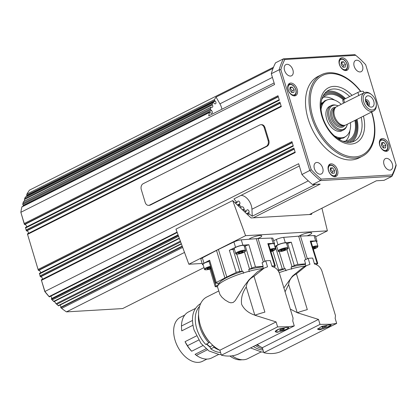 <?xml version="1.0" encoding="UTF-8"?>
<svg xmlns="http://www.w3.org/2000/svg" width="417" height="417" viewBox="0 0 417 417"><rect width="100%" height="100%" fill="white"/><g stroke="black" fill="none" stroke-linecap="round" stroke-linejoin="round"><path stroke-width="0.63" d="M350.442 122.661A20.522 13 -116.7 0 1 345.005 136.891L343.79 137.501A20.522 13 -116.7 0 1 337.077 138.053M320.887 105.908A20.522 13 -116.7 0 1 325.328 100.841L326.542 100.231A20.522 13 -116.7 0 1 334.022 99.892A20.522 13 -116.7 0 1 341.215 104.333M347.371 124.209A13.021 8.246 -116.7 0 1 346.861 125.83L346.511 126.653A13.683 8.663 -116.7 0 1 343.582 129.948A13.683 8.663 -116.7 0 1 340.778 130.552A13.683 8.663 -116.7 0 1 328.794 119.59A13.683 8.663 -116.7 0 1 331.275 105.506A13.683 8.663 -116.7 0 1 334.08 104.902A13.683 8.663 -116.7 0 1 335.664 105.115L336.535 105.324A13.021 8.246 -116.7 0 1 338.14 105.882M343.582 129.948L341.93 130.782A13.683 8.663 -116.7 0 1 339.125 131.386A13.683 8.663 -116.7 0 1 327.137 120.424A13.683 8.663 -116.7 0 1 329.623 106.34L331.275 105.506M365.547 101.023A2.804 1.777 -116.7 0 1 367.544 103.567A2.804 1.777 -116.7 0 1 367.591 105.079M373.846 101.555A6.041 3.826 -116.7 0 1 370.515 107.028A6.041 3.826 -116.7 0 1 365.626 101.357A6.041 3.826 -116.7 0 1 365.725 97.515A6.041 3.826 -116.7 0 1 369.869 96.223A6.041 3.826 -116.7 0 1 373.846 101.555M368.644 106.08A3.649 2.309 63.3 0 0 369.353 102.957A3.649 2.309 63.3 0 0 365.37 99.58M368.148 105.657A3.649 2.309 63.3 0 0 368.122 103.578A3.649 2.309 63.3 0 0 365.417 100.231M367.502 92.908A9.122 5.775 -116.7 0 1 371.604 94.649A9.122 5.775 -116.7 0 1 376.316 104.01A9.122 5.775 -116.7 0 1 371.969 110.005A9.122 5.775 -116.7 0 1 363.535 101.31A9.122 5.775 -116.7 0 1 367.502 92.908M376.316 104.01L376.353 104.724A10.263 6.5 -116.7 0 1 373.564 111.016A10.263 6.5 -116.7 0 1 371.464 111.469A10.263 6.5 -116.7 0 1 362.472 103.249A10.263 6.5 -116.7 0 1 364.333 92.689A10.263 6.5 -116.7 0 1 366.434 92.235A10.263 6.5 -116.7 0 1 371.047 94.195L371.604 94.649M373.564 111.016L345.985 124.907A10.263 6.5 -116.7 0 1 344.598 125.324A10.263 6.5 -116.7 0 1 343.884 125.361A10.263 6.5 -116.7 0 1 335.331 118.183A10.263 6.5 -116.7 0 1 335.591 107.44A10.263 6.5 -116.7 0 1 336.754 106.58L343.916 102.973M344.598 125.324L343.28 125.491A9.805 6.208 -116.7 0 1 342.597 125.527A9.805 6.208 -116.7 0 1 334.424 118.668A9.805 6.208 -116.7 0 1 334.674 108.404L335.591 107.44M346.861 125.83A13.021 8.246 -116.7 0 1 341.408 129.536A13.021 8.246 -116.7 0 1 329.362 117.12A13.021 8.246 -116.7 0 1 335.028 105.12A13.021 8.246 -116.7 0 1 336.535 105.324M345.005 136.891A20.522 13 -116.7 0 1 337.53 137.229A20.522 13 -116.7 0 1 334.267 135.76M340.486 138.892A20.292 12.854 -116.7 0 1 339.031 139.356M323.524 97.182A25.083 15.888 -116.7 0 1 329.691 97.729A25.083 15.888 -116.7 0 1 334.59 100.085M321.773 99.35A25.083 15.888 -116.7 0 1 326.068 95.363A25.083 15.888 -116.7 0 1 335.205 94.951A25.083 15.888 -116.7 0 1 343.327 99.767M322.998 96.15A26.224 16.607 -116.7 0 1 325.557 94.346A26.224 16.607 -116.7 0 1 335.106 93.914A26.224 16.607 -116.7 0 1 344.067 99.371M355.618 120.054A26.224 16.607 -116.7 0 1 349.144 141.186A26.224 16.607 -116.7 0 1 346.173 142.171M324.65 93.538A27.36 17.332 -116.7 0 1 325.041 93.33A27.36 17.332 -116.7 0 1 335.013 92.876A27.36 17.332 -116.7 0 1 344.812 98.996M276.648 246.16A5.129 1.048 -16.9 0 1 277.571 245.186A5.129 1.048 -16.9 0 1 282.929 243.22A5.129 1.048 -16.9 0 1 286.469 243.174L287.928 247.979A5.129 1.048 163.1 0 0 285.9 247.75A5.129 1.048 163.1 0 0 279.03 249.986A5.129 1.048 163.1 0 0 278.113 250.961L276.648 246.16M234.234 248.657A5.129 1.048 -16.9 0 1 235.157 247.682A5.129 1.048 -16.9 0 1 240.51 245.717A5.129 1.048 -16.9 0 1 244.054 245.67L245.514 250.476A5.129 1.048 163.1 0 0 243.486 250.247A5.129 1.048 163.1 0 0 236.616 252.488A5.129 1.048 163.1 0 0 235.694 253.463L234.234 248.657M288.444 327.397A6.839 1.397 -16.9 0 1 288.517 327.522A6.839 1.397 -16.9 0 1 287.574 328.643A6.839 1.397 -16.9 0 1 280.401 331.379A6.839 1.397 -16.9 0 1 275.428 331.499A6.839 1.397 -16.9 0 1 276.367 330.379A6.839 1.397 -16.9 0 1 280.797 328.419M290.785 310.597L279.911 274.813L293.057 318.082L292.75 320.928L294.266 325.912L238.065 354.215A57.004 36.107 63.3 0 1 221.401 355.195L219.889 350.212A30.212 19.135 -116.7 0 1 199.701 322.878A30.212 19.135 -116.7 0 1 206.811 296.993L218.753 290.977M285.947 329.519L277.154 332.333L275.204 331.75L279.208 328.898L287 327.376L288.84 327.606L286.714 329.143M206.895 359.089L202.516 361.294A24.629 15.596 -116.7 0 1 198.445 362.368A24.629 15.596 -116.7 0 1 176.156 343.327A24.629 15.596 -116.7 0 1 180.363 317.306L184.741 315.101M207.343 349.811L196.371 355.336A25.765 16.32 63.3 0 0 207.437 359.068A25.765 16.32 63.3 0 0 211.695 357.948L218.503 354.518M294.266 325.912L288.225 326.761L277.602 326.892L276.09 321.914L254.834 315.221L246.228 286.979C246.864 282.2 249.465 278.655 254.026 276.351L264.159 268.11L267.542 266.807L265.733 260.86L262.074 262.7L263.179 266.333L255.48 266.943L248.876 244.716L244.237 246.28M265.733 260.86A30.097 6.146 -16.9 0 1 270.279 260.589L272.082 266.541C275.986 267.453 278.598 270.211 279.916 274.824M262.903 266.885A27.501 5.614 163.1 0 0 248.699 269.554A5.494 1.121 163.1 0 0 249.543 269.163L253.666 267.307L255.48 266.943M249.314 271.696L248.699 269.554M203.178 264.858A5.702 1.162 -16.9 0 1 202.485 264.534L200.864 259.197A5.702 1.162 -16.9 0 1 202.349 257.852L216.527 250.419A29.299 5.984 -16.9 0 1 218.414 249.47L233.921 241.954A5.702 1.162 -16.9 0 1 241.281 239.853L256.241 238.665A29.299 5.984 -16.9 0 1 257.169 238.602A29.299 5.984 -16.9 0 1 257.57 238.576A29.299 5.984 -16.9 0 1 258.05 238.555L271.629 238.065A5.702 1.162 -16.9 0 1 272.968 238.399L274.594 243.742A5.702 1.162 -16.9 0 1 274.193 244.393M217.523 286.833L215.219 286.672L218.336 284.879A5.494 1.121 163.1 0 0 218.513 284.79M271.894 265.91L275.356 265.968L273.813 267.031M219.378 283.946L219.144 283.174A5.494 1.121 163.1 0 0 218.487 283.179L215.532 283.153L216.246 282.507L224.899 277.972A29.299 5.984 -16.9 0 1 226.785 277.024L236.251 272.437L238.091 271.759L242.095 271.29A5.494 1.121 163.1 0 0 242.913 271.206L243.596 273.333M233.921 241.954L235.542 247.297L229.355 250.294L231.195 249.616L234.401 249.194M208.933 260.896L209.636 260.224L203.976 263.195A5.702 1.162 -16.9 0 0 202.485 264.534M330.78 324.89A6.839 1.397 -16.9 0 1 328.81 326.344A6.839 1.397 -16.9 0 1 322.018 328.638A6.839 1.397 -16.9 0 1 317.744 328.659M333.199 308.095L322.325 272.317L335.476 315.586L335.169 318.432L336.681 323.415L280.485 351.719A57.004 36.107 63.3 0 1 263.82 352.699L262.303 347.715A30.212 19.135 -116.7 0 1 257.273 344.541M319.568 329.837L317.624 329.253L321.622 326.396L329.42 324.874L331.254 325.109L329.096 326.657L319.568 329.837M242.011 359.741A24.629 15.596 -116.7 0 1 240.859 359.871A24.629 15.596 -116.7 0 1 229.903 356.024M233.218 355.644L232.483 356.014A25.765 16.32 63.3 0 0 243.549 359.746A25.765 16.32 63.3 0 0 247.807 358.625L260.917 352.021M336.681 323.415L330.639 324.259L320.016 324.395L318.505 319.412L297.248 312.724L288.642 284.483C289.278 279.703 291.879 276.158 296.44 273.849L306.573 265.613L309.956 264.31L308.147 258.358L304.493 260.203L305.593 263.831L297.894 264.446L291.29 242.22L286.656 243.783M308.147 258.358A30.097 6.146 -16.9 0 1 312.693 258.092L314.501 264.039C318.4 264.951 321.012 267.714 322.331 272.327M291.733 269.2L291.113 267.057A5.494 1.121 163.1 0 0 291.957 266.666L296.08 264.811L297.894 264.446M314.309 263.414L317.77 263.471L316.227 264.534M277.816 270.346L280.505 269.257L284.514 268.793A5.494 1.121 163.1 0 0 285.332 268.71L286.01 270.836M274.933 246.828L276.815 246.697M291.801 92.522L292.145 90.692L290.003 88.123M332.146 173.295L332.49 171.47L330.347 168.901M248.985 239.243A6.839 1.397 -16.9 0 1 259.921 235.527A6.839 1.397 -16.9 0 1 261.74 235.923A6.839 1.397 -16.9 0 1 257.57 238.576M273.682 240.745L276.335 239.457A5.702 1.162 -16.9 0 1 283.696 237.356L298.655 236.168A29.299 5.984 -16.9 0 1 299.171 236.131A6.839 1.397 -16.9 0 1 309.909 232.587A6.839 1.397 -16.9 0 1 311.728 232.978A6.839 1.397 -16.9 0 1 307.053 235.824L314.043 235.569A5.702 1.162 -16.9 0 1 315.388 235.902L317.009 241.245A5.702 1.162 -16.9 0 1 316.612 241.896M210.46 108.884L22.914 203.334L22.758 204.434L210.741 109.765A0.683 0.433 -116.7 0 1 210.46 108.884A77.531 49.107 -116.7 0 1 210.981 107.32A0.683 0.433 -116.7 0 1 211.482 107.159A1.71 1.084 63.3 0 0 212.347 107.237A1.71 1.084 63.3 0 0 212.357 104.907A0.683 0.433 -116.7 0 1 212.217 104.141A77.531 49.107 -116.7 0 1 212.868 102.691A0.683 0.433 -116.7 0 1 213.499 102.681L214.302 103.442A1.71 1.084 63.3 0 0 215.532 103.791A1.71 1.084 63.3 0 0 215.224 101.086L214.703 100.596A0.683 0.433 -116.7 0 1 214.453 99.637A77.531 49.107 -116.7 0 1 216.048 97.067L273.052 68.362M25.614 227.979L26.36 230.893L25.614 227.979L279.343 100.2L277.983 95.712L24.249 223.496L20.85 212.3L274.584 84.521L271.3 73.72L279.182 69.754L309.805 170.548A84.37 53.439 63.3 0 0 320.418 180.582L391.902 176.375A84.37 53.439 63.3 0 0 396.15 165.46L396.061 164.72A83.228 52.714 -116.7 0 1 392.095 174.926L321.153 179.102A83.228 52.714 -116.7 0 1 311.233 169.719L280.844 69.702A83.228 52.714 -116.7 0 1 284.816 59.495L355.753 55.32A83.228 52.714 -116.7 0 1 365.678 64.703L396.061 164.72M27.558 234.385L38.364 270.409L27.558 234.385L281.293 106.606L279.927 102.118L26.198 229.903M39.563 273.901L40.313 276.815L39.563 273.901L293.297 146.117L291.936 141.634L38.202 269.413M177.063 232.123L49.133 296.55A77.531 49.107 -116.7 0 1 44.911 291.499L41.309 279.843L44.786 291.535A76.389 48.382 63.3 0 0 49.143 296.701L49.305 296.831M178.278 235.443L51.567 299.255L52.261 299.912L178.591 236.293M51.567 299.255L51.359 299.083A76.389 48.382 63.3 0 0 51.406 299.135A76.389 48.382 63.3 0 0 53.908 301.653A1.71 1.084 63.3 0 1 55.607 303.258L56.79 304.29L180.655 241.912M55.607 303.258A76.389 48.382 63.3 0 0 55.888 303.519A76.389 48.382 63.3 0 0 58.244 305.598L58.453 305.77M212.217 104.141L24.676 198.586A77.531 49.107 -116.7 0 1 25.328 197.142L212.868 102.691M24.676 198.586L24.358 200.41A1.71 1.084 63.3 0 1 24.483 201.13M22.914 203.334A77.531 49.107 -116.7 0 1 23.441 201.765L210.981 107.32M26.479 226.978A1.71 1.084 63.3 0 0 26.078 225.295A1.71 1.084 63.3 0 0 24.796 224.466L24.415 224.487L20.85 212.3A77.531 49.107 -116.7 0 1 21.908 206.941L209.449 112.491A0.683 0.433 -116.7 0 1 210.111 112.392L210.627 112.882A1.71 1.084 63.3 0 0 211.857 113.231A1.71 1.084 63.3 0 0 211.549 110.526L210.741 109.765M24.415 224.487L24.249 223.496M53.918 301.59L53.699 301.366A77.531 49.107 -116.7 0 1 52.261 299.912M182.328 246.473L60.778 307.689L61.638 308.377L182.677 247.422M214.453 99.637L26.912 194.082L26.636 195.307L214.703 100.596M352.037 95.357A30.785 19.5 63.3 0 0 327.011 88.654A30.785 19.5 63.3 0 0 321.945 116.432A30.785 19.5 63.3 0 0 350.405 144.084A30.785 19.5 63.3 0 0 363.426 116.124M361.143 117.276A28.502 18.051 -116.7 0 1 354.304 141.144A28.502 18.051 -116.7 0 1 322.549 116.802A28.502 18.051 -116.7 0 1 328.664 90.228A28.502 18.051 -116.7 0 1 349.681 96.546M326.704 91.479A28.502 18.051 -116.7 0 1 334.914 91.839A28.502 18.051 -116.7 0 1 345.547 98.626M339.381 64.437A6.839 4.332 -116.7 0 1 340.851 58.062A6.839 4.332 -116.7 0 1 348.471 63.905A6.839 4.332 -116.7 0 1 347.001 70.28A6.839 4.332 -116.7 0 1 339.381 64.437M328.434 170.517A6.839 4.332 -116.7 0 1 329.904 164.142A6.839 4.332 -116.7 0 1 337.525 169.985A6.839 4.332 -116.7 0 1 336.06 176.36A6.839 4.332 -116.7 0 1 328.434 170.517M379.725 145.215A6.839 4.332 -116.7 0 1 381.195 138.84A6.839 4.332 -116.7 0 1 388.816 144.683A6.839 4.332 -116.7 0 1 387.346 151.058A6.839 4.332 -116.7 0 1 379.725 145.215M288.09 89.738A6.839 4.332 -116.7 0 1 289.56 83.364A6.839 4.332 -116.7 0 1 297.18 89.207A6.839 4.332 -116.7 0 1 295.716 95.582A6.839 4.332 -116.7 0 1 288.09 89.738M354.189 66.324A6.271 3.972 -116.7 0 1 355.534 60.475A6.271 3.972 -116.7 0 1 362.519 65.834A6.271 3.972 -116.7 0 1 361.174 71.677A6.271 3.972 -116.7 0 1 354.189 66.324M384.015 164.491A6.271 3.972 -116.7 0 1 385.36 158.642A6.271 3.972 -116.7 0 1 392.345 164.001A6.271 3.972 -116.7 0 1 391 169.844A6.271 3.972 -116.7 0 1 384.015 164.491M314.387 168.588A6.271 3.972 -116.7 0 1 315.732 162.745A6.271 3.972 -116.7 0 1 322.722 168.098A6.271 3.972 -116.7 0 1 321.377 173.946A6.271 3.972 -116.7 0 1 314.387 168.588M284.561 70.421A6.271 3.972 -116.7 0 1 285.911 64.578A6.271 3.972 -116.7 0 1 292.896 69.931A6.271 3.972 -116.7 0 1 291.551 75.779A6.271 3.972 -116.7 0 1 284.561 70.421M371.484 112.064A44.463 28.163 -116.7 0 1 371.933 113.487A44.463 28.163 -116.7 0 1 355.049 156.875A44.463 28.163 -116.7 0 1 312.854 116.969A44.463 28.163 -116.7 0 1 322.018 75.706A44.463 28.163 -116.7 0 1 360.596 91.495M360.856 91.443A45.604 28.888 63.3 0 0 321.424 74.726A45.604 28.888 63.3 0 0 311.64 117.24A45.604 28.888 63.3 0 0 362.451 156.187A45.604 28.888 63.3 0 0 372.235 113.674A45.604 28.888 63.3 0 0 371.693 111.959M362.451 156.187L358.964 157.944A45.604 28.888 -116.7 0 1 308.158 118.996A45.604 28.888 -116.7 0 1 317.942 76.478L321.424 74.726M315.481 184.377L252.249 216.225A77.531 49.107 -116.7 0 1 249.178 213.926A0.683 0.433 -116.7 0 1 248.845 212.972L249.053 212.441A1.71 1.084 63.3 0 0 248.647 210.491A1.71 1.084 63.3 0 0 247.14 209.829A1.71 1.084 63.3 0 0 246.76 210.272L246.437 211.096A0.683 0.433 -116.7 0 1 245.822 211.158A77.531 49.107 -116.7 0 1 244.331 209.84A0.683 0.433 -116.7 0 1 244.008 209.084A1.71 1.084 63.3 0 0 243.356 207.348A1.71 1.084 63.3 0 0 242.006 206.874A1.71 1.084 63.3 0 0 241.818 207.014A0.683 0.433 -116.7 0 1 241.24 206.915A77.531 49.107 -116.7 0 1 239.801 205.466A0.683 0.433 -116.7 0 1 239.551 204.585L239.874 203.757A1.71 1.084 63.3 0 0 239.467 201.812A1.71 1.084 63.3 0 0 237.956 201.145A1.71 1.084 63.3 0 0 237.581 201.588L237.372 202.12A0.683 0.433 -116.7 0 1 236.674 202.104A77.531 49.107 -116.7 0 1 233.953 198.914L299.333 165.992M343.092 67.22L343.436 65.391L341.294 62.821M383.437 147.999L383.781 146.169L381.638 143.599M210.528 266.291A5.129 1.048 163.1 0 0 205.414 268.199A5.129 1.048 163.1 0 0 204.492 269.173L203.032 264.373A5.129 1.048 -16.9 0 1 203.955 263.393A5.129 1.048 -16.9 0 1 209.099 261.48M266.249 146.351L149.625 205.081A4.561 3.404 86.6 0 1 148.598 205.362A4.561 3.404 86.6 0 1 145.179 202.396L141.285 189.584A4.561 3.404 86.6 0 1 143.135 183.725L259.76 124.991A4.561 3.404 86.6 0 1 260.787 124.709A4.561 3.404 86.6 0 1 264.211 127.675L268.105 140.493A4.561 3.404 86.6 0 1 266.249 146.351L267.005 146.304L150.386 205.039A4.561 3.404 86.6 0 1 149.354 205.32L148.598 205.362M260.787 124.709L261.548 124.667A4.561 3.404 86.6 0 1 264.967 127.633L268.861 140.446A4.561 3.404 86.6 0 1 267.005 146.304M359.584 95.081L343.978 102.936M363.905 92.902L363.561 91.584A3.419 0.85 165.4 0 0 361.43 91.344A3.419 0.85 165.4 0 0 357.922 92.392L343.738 99.538A3.419 0.85 165.4 0 0 342.758 100.455L343.472 103.197M211.08 268.141L208.083 269.101L207.051 268.892L208.531 268.006L210.856 267.386M210.319 267.526L210.595 268.428M208.083 269.101L207.869 268.402M270.503 250.32L272.238 249.856L273.271 250.064L270.784 251.222M268.684 244.44A5.129 1.048 -16.9 0 1 274.047 243.909L275.507 248.714A5.129 1.048 163.1 0 0 273.479 248.48A5.129 1.048 163.1 0 0 270.169 249.241M271.519 250.049L271.795 250.951M385.548 147.873L383.359 147.999L381.456 145.397L381.737 142.661L383.921 142.531L385.829 145.137L385.548 147.873M383.781 146.169L385.829 145.137M381.873 143.563L383.921 142.531M345.198 67.095L343.014 67.226L341.111 64.619L341.393 61.883L343.577 61.758L345.484 64.359L345.198 67.095M343.436 65.391L345.484 64.359M341.528 62.785L343.577 61.758M392.095 174.926L391.902 176.375L384.026 180.342L376.363 180.79L309.388 214.526L253.213 217.83L320.193 184.1L312.536 184.549A84.37 53.439 63.3 0 1 301.924 174.514L298.645 163.719L44.786 291.535M274.105 82.952L208.724 115.879A77.531 49.107 -116.7 0 1 209.449 112.491M273.484 67.257L29.477 190.142A77.531 49.107 -116.7 0 0 26.912 194.082M184.517 252.426L66.459 311.88A77.531 49.107 -116.7 0 1 61.638 308.377M221.912 109.238A11.4 7.219 63.3 0 0 219.91 103.838L216.048 97.067M252.249 216.225L251.936 209.24A11.4 7.219 63.3 0 0 241.078 195.328M355.753 55.32L354.95 54.663A84.37 53.439 63.3 0 0 354.93 54.643A84.37 53.439 63.3 0 0 354.914 54.632L283.43 58.844A84.37 53.439 63.3 0 0 279.182 69.754L280.844 69.702M271.3 73.72A84.37 53.439 63.3 0 1 275.548 62.811L283.43 58.844L284.816 59.495M40.147 275.819L293.881 148.04L295.241 152.523L41.512 280.307M301.924 174.514L311.233 169.719M312.536 184.549L320.418 180.582L321.153 179.102M357.009 119.356A28.502 18.051 -116.7 0 1 352.13 141.973M27.11 196.162A1.71 1.084 63.3 0 0 26.891 195.927L26.636 195.307M23.649 205.915A1.71 1.084 63.3 0 0 23.216 205.367L22.758 204.434M28.429 233.384A1.71 1.084 63.3 0 0 28.028 231.701A1.71 1.084 63.3 0 0 26.74 230.872L26.36 230.893M40.433 272.9A1.71 1.084 63.3 0 0 40.032 271.212A1.71 1.084 63.3 0 0 38.745 270.383L38.364 270.409M42.378 279.307A1.71 1.084 63.3 0 0 41.976 277.618A1.71 1.084 63.3 0 0 40.694 276.789L40.313 276.815M51.359 299.083L51.546 298.603A1.71 1.084 63.3 0 0 50.723 296.221M60.778 307.689L60.726 307.287A1.71 1.084 63.3 0 0 60.074 305.056M204.012 267.594L122.634 308.575L66.459 311.88M181.296 243.658L58.281 305.609A77.531 49.107 -116.7 0 1 56.79 304.29M49.133 296.55L49.383 296.852M253.213 217.83L251.091 217.955L232.696 200.561L245.592 235.673L327.392 230.856L321.934 208.203M311.968 213.223L311.515 214.401L309.388 214.526M232.696 200.561L175.964 229.131L188.854 264.242L202.162 263.461M245.592 235.673L188.854 264.242M327.392 230.856L315.648 236.767M330.165 170.694L330.446 167.962L332.63 167.832L334.538 170.438L334.257 173.175L332.068 173.3L330.165 170.694M330.582 168.864L332.63 167.832M332.49 171.47L334.538 170.438M289.82 89.921L290.102 87.184L292.286 87.054L294.193 89.66L293.912 92.397L291.723 92.522L289.82 89.921M290.237 88.086L292.286 87.054M292.145 90.692L294.193 89.66M317.77 263.471L310.889 241.266L310.243 241.104L315.664 240.906A5.702 1.162 -16.9 0 1 317.009 241.245M274.787 246.338L277.962 244.795A5.702 1.162 -16.9 0 1 285.317 242.694L291.29 242.22M311.098 241.943A5.129 1.048 -16.9 0 1 316.461 241.407L317.921 246.212A5.129 1.048 163.1 0 0 315.893 245.983A5.129 1.048 163.1 0 0 312.583 246.739M299.171 236.131A29.299 5.984 -16.9 0 1 300.469 236.058L307.053 235.824M285.332 268.71A27.501 5.614 163.1 0 0 278.306 271.107M305.317 264.388A27.501 5.614 163.1 0 0 291.113 267.057M305.791 265.947L305.208 264.029L305.593 263.831M305.953 265.926A29.643 6.052 163.1 0 0 279.129 272.692M283.894 287.923L292.484 276.085L303.091 267.365L306.573 265.613M297.191 312.641L290.331 309.106M285.072 291.791L288.642 284.509M296.44 273.849L307.313 309.628A30.097 6.146 -16.9 0 0 298.254 312.369L298.504 313.183M255.36 345.505A26.339 16.68 63.3 0 0 262.601 348.695M253.39 346.496A26.339 16.68 63.3 0 0 262.991 349.978M256.69 344.838A24.629 15.596 63.3 0 0 259.979 346.428M232.483 356.014L232.212 355.805M262.303 347.715L318.505 319.412M320.016 324.395L263.82 352.699M297.311 312.693A45.604 9.315 -16.9 0 1 298.254 312.369M326.693 326.068L324.869 326.985L322.445 327.533L321.841 327.163L323.66 326.245L326.089 325.698L326.693 326.068M322.268 326.949L322.445 327.533M324.869 326.985L324.582 326.037M275.356 265.968L268.475 243.763L267.829 243.601L273.25 243.408A5.702 1.162 -16.9 0 1 274.594 243.742M235.542 247.297A5.702 1.162 -16.9 0 1 242.903 245.191L248.876 244.716M242.913 271.206A27.501 5.614 163.1 0 0 219.144 283.174M263.377 268.444L262.793 266.526L263.179 266.333M263.534 268.423A29.643 6.052 163.1 0 0 232.754 276.716A29.643 6.052 163.1 0 0 217.575 287.104L219.931 294.522L221.912 297.232L225.013 299.959L228.782 302.195L230.846 302.815L233.181 302.476L235.277 300.584L244.393 285.911L248.902 279.927L257.55 271.748L260.677 269.867M254.771 315.137C248.511 313.042 244.133 309.45 241.636 304.358C240.807 298.504 242.334 292.724 246.228 287.005M254.026 276.351L264.894 312.124A30.097 6.146 -16.9 0 0 255.84 314.866L256.085 315.679M213.436 345.865L213.957 347.293A26.339 16.68 63.3 0 0 219.895 350.223M213.957 347.293L210.804 348.878A26.339 16.68 63.3 0 0 220.577 352.474M201.745 329.149A24.629 15.596 63.3 0 0 209.073 341.398M210.804 348.878L210.038 346.793A24.629 15.596 -116.7 0 1 206.775 343.9M210.038 346.793L212.873 345.365M196.371 355.336L195.067 354.335L206.076 348.789M198.654 340.063L187.468 345.698L185.054 341.669A24.629 15.596 -116.7 0 0 191.288 350.895L191.705 351.218L202.829 345.62M199.592 306.354A26.339 16.68 63.3 0 0 205.706 344.437L208.854 342.852L209.402 341.789M198.57 314.517A26.339 16.68 63.3 0 0 208.854 342.852M187.468 345.698A25.765 16.32 63.3 0 0 191.705 351.218M185.054 341.669L196.391 335.956M181.77 330.869L181.551 328.44A24.629 15.596 -116.7 0 0 181.77 330.869L192.935 325.25M181.536 328.085L181.484 326.016L192.466 320.485M195.323 308.491L188.515 311.921A25.765 16.32 63.3 0 0 181.484 326.016M219.889 350.212L276.09 321.914M277.602 326.892L221.401 355.195M254.891 315.189A45.604 9.315 -16.9 0 1 255.84 314.866M284.493 328.789L283.185 329.649L280.662 330.368L279.447 330.228L280.761 329.367L283.284 328.648L284.493 328.789M280.422 329.592L280.662 330.368M283.185 329.649L282.914 328.758M313.933 247.547L314.209 248.454L313.198 248.72M312.922 247.818L314.653 247.359L315.685 247.568L314.209 248.454M239.29 253.385L238.253 253.176L239.733 252.29L242.246 251.618L243.278 251.832L241.797 252.718L239.29 253.385L239.077 252.686M241.526 251.811L241.797 252.718M281.704 250.888L280.672 250.68L282.147 249.793L284.66 249.121L285.692 249.335L284.217 250.216L281.704 250.888L281.491 250.19M283.941 249.314L284.217 250.216M356.316 119.705A27.36 17.332 -116.7 0 1 349.66 142.207A27.36 17.332 -116.7 0 1 349.253 142.4M354.914 120.409A25.083 15.888 -116.7 0 1 348.633 140.169A25.083 15.888 -116.7 0 1 342.873 141.248M349.91 130.511A25.083 15.888 -116.7 0 1 345.662 141.128M321.001 103.562A20.292 12.854 -116.7 0 1 322.242 102.671M321.059 109.53A20.522 13 -116.7 0 1 326.542 100.231M343.989 125.402L343.259 125.767A9.805 6.208 -116.7 0 1 341.247 126.205A9.805 6.208 -116.7 0 1 332.182 116.854A9.805 6.208 -116.7 0 1 334.439 108.253L335.169 107.888M344.812 125.293A10.717 6.787 -116.7 0 1 337.421 126.304A10.717 6.787 -116.7 0 1 330.931 117.156A10.717 6.787 -116.7 0 1 335.591 107.284A10.717 6.787 -116.7 0 1 335.748 107.289M285.744 248.475A4.561 0.933 -16.9 0 1 286.724 249.548A4.561 0.933 -16.9 0 1 280.62 251.534A4.561 0.933 -16.9 0 1 279.64 250.466A4.561 0.933 -16.9 0 1 285.744 248.475M243.325 250.971A4.561 0.933 -16.9 0 1 244.31 252.045A4.561 0.933 -16.9 0 1 238.206 254.031A4.561 0.933 -16.9 0 1 237.221 252.963A4.561 0.933 -16.9 0 1 243.325 250.971M312.786 247.385A4.561 0.933 -16.9 0 1 315.737 246.708A4.561 0.933 -16.9 0 1 316.722 247.781A4.561 0.933 -16.9 0 1 313.334 249.163M245.253 245.769L251.858 267.995M264.946 261.25L258.05 238.555M216.022 286.041L210.877 268.777M239.869 271.42L232.973 249.277M287.667 243.273L294.272 265.499M282.283 268.923L275.387 246.781M295.716 89.572A5.588 3.539 -116.7 0 1 293.594 95.024A5.588 3.539 -116.7 0 1 288.293 90.009A5.588 3.539 -116.7 0 1 290.414 84.557A5.588 3.539 -116.7 0 1 295.716 89.572M293.787 95.832A6.271 3.972 63.3 0 0 294.355 95.629L293.912 95.853M289.747 84.156A6.271 3.972 63.3 0 0 288.71 84.427A6.271 3.972 63.3 0 0 288.21 84.76M336.06 170.35A5.588 3.539 -116.7 0 1 333.939 175.802A5.588 3.539 -116.7 0 1 328.638 170.788A5.588 3.539 -116.7 0 1 330.759 165.335A5.588 3.539 -116.7 0 1 336.06 170.35M334.132 176.61A6.271 3.972 63.3 0 0 334.7 176.407L334.257 176.631M330.092 164.934A6.271 3.972 63.3 0 0 329.06 165.205A6.271 3.972 63.3 0 0 328.56 165.539M24.473 199.524L212.357 104.907M24.426 224.346L278.233 96.53M26.375 230.752L280.177 102.936M38.38 270.268L292.181 142.447M40.324 276.674L294.131 148.853M110.224 273.286L157.339 249.559M53.949 301.627L110.062 273.37M239.551 204.585L237.857 205.44M236.674 202.104L235.141 202.876M248.845 212.972L246.874 213.968M245.822 211.158L244.57 211.789M244.008 209.084L242.506 209.84M180.368 241.135L56.123 303.706M241.24 206.915L240.051 207.515M179.263 238.128L53.699 301.366M341.038 58.854A6.271 3.972 63.3 0 0 340.001 59.125A6.271 3.972 63.3 0 0 339.501 59.459M347.007 64.27A5.588 3.539 -116.7 0 1 344.885 69.722A5.588 3.539 -116.7 0 1 339.584 64.708A5.588 3.539 -116.7 0 1 341.705 59.256A5.588 3.539 -116.7 0 1 347.007 64.27M345.078 70.53A6.271 3.972 63.3 0 0 345.646 70.327L345.198 70.551M381.383 139.632A6.271 3.972 63.3 0 0 380.346 139.903A6.271 3.972 63.3 0 0 379.845 140.237M387.351 145.048A5.588 3.539 -116.7 0 1 385.23 150.501A5.588 3.539 -116.7 0 1 379.929 145.486A5.588 3.539 -116.7 0 1 382.05 140.034A5.588 3.539 -116.7 0 1 387.351 145.048M385.423 151.308A6.271 3.972 63.3 0 0 385.991 151.105L385.548 151.329M270.372 249.882A4.561 0.933 -16.9 0 1 273.323 249.21A4.561 0.933 -16.9 0 1 274.303 250.278A4.561 0.933 -16.9 0 1 270.92 251.66M211.226 268.637A4.561 0.933 -16.9 0 1 207.004 269.747A4.561 0.933 -16.9 0 1 205.623 268.944A4.561 0.933 -16.9 0 1 210.726 266.943M150.386 205.039L149.625 205.081M264.967 127.633L264.211 127.675M268.861 140.446L268.105 140.493M344.557 102.65L343.738 99.538M358.74 95.509L357.922 92.392M294.209 149.119L40.694 276.789M292.26 142.713L38.745 270.383M280.255 103.197L26.74 230.872M278.311 96.791L24.796 224.466M211.549 110.526L23.216 205.367M247.646 214.698L249.178 213.926M249.053 212.441L246.577 213.686M182.198 246.113L60.726 307.287M157.506 249.475L179.388 238.456M243.142 210.439L244.331 209.84M215.224 101.086L26.891 195.927M239.874 203.757L237.398 205.008M178.075 234.88L51.546 298.603M238.55 206.097L239.801 205.466M272.416 77.395L219.91 103.838M308.283 180.863L251.936 209.24M314.043 235.569L315.664 240.906M283.696 237.356L285.317 242.694M276.335 239.457L277.962 244.795M279.166 251.623L284.514 268.793M286.854 249.507L291.957 266.666M272.775 251.029L278.665 269.935M310.243 241.104L317.123 263.309M307.36 258.754L300.469 236.058M298.655 236.168L305.765 259.562M226.785 277.024L218.414 249.47M216.527 250.419L224.899 277.972M271.629 238.065L273.25 243.408M241.281 239.853L242.903 245.191M202.349 257.852L203.976 263.195M229.355 250.294L236.251 272.437M236.752 254.12L242.095 271.29M244.435 252.004L249.543 269.163M216.246 282.507L209.636 260.224M267.829 243.601L274.709 265.811M217.846 283.216L218.336 284.879M256.241 238.665L263.346 262.058M338.291 138.892L343.582 137.991L345.703 136.495M221.187 354.486L219.274 354.559L209 350.989L200.958 343.373L194.051 329.972C190.652 317.4 192.816 308.616 200.541 303.633L200.655 303.576M263.601 351.99L261.688 352.063L250.575 347.919M320.939 104.438L324.812 100.721L327.277 99.908M349.144 141.186L346.96 142.286M278.113 250.961C277.785 251.493 278.592 251.691 280.532 251.566C285.838 250.622 289.09 248.428 287.928 247.979M235.694 253.463C235.37 253.989 236.178 254.193 238.117 254.062C243.424 253.119 246.676 250.925 245.514 250.476M313.339 249.173L317.473 247.297L317.921 246.212M275.428 331.499L275.324 331.166M274.198 266.838L274.334 267.271M208.922 260.87L215.532 283.153M316.618 264.342L316.748 264.769M288.267 84.651L288.71 84.427C291.759 83.609 294.157 85.339 295.898 89.613C296.659 92.517 296.143 94.523 294.355 95.629M328.612 165.429L329.06 165.205C332.104 164.387 334.502 166.117 336.243 170.386C337.004 173.295 336.488 175.302 334.7 176.407M25.416 197.017L213.009 102.546M23.524 201.609L211.138 107.127M21.986 206.749L209.621 112.256M49.378 296.894L177.204 232.519M53.944 301.647L179.393 238.472M58.516 305.838L181.405 243.95M295.095 152.033L41.299 279.849M293.146 145.627L39.354 273.443M281.141 106.116L27.35 233.932M279.197 99.71L25.401 227.52M345.646 70.327C347.434 69.222 347.945 67.215 347.189 64.312C345.448 60.038 343.05 58.312 340.001 59.125L339.558 59.35M385.991 151.105C387.779 150 388.29 147.993 387.534 145.09C385.793 140.816 383.395 139.085 380.346 139.903L379.903 140.128M270.925 251.675L275.058 249.793L275.507 248.714M204.492 269.173C204.168 269.705 204.976 269.903 206.915 269.778L211.226 268.647M246.285 211.273L244.81 212.018M237.221 202.297L235.469 203.178M215.224 286.729L209.965 269.08M264.154 268.11L260.677 269.862M210.277 347.444L206.394 344.088M325.557 94.346L323.368 95.446M364.333 92.689L359.47 95.139"/></g></svg>
